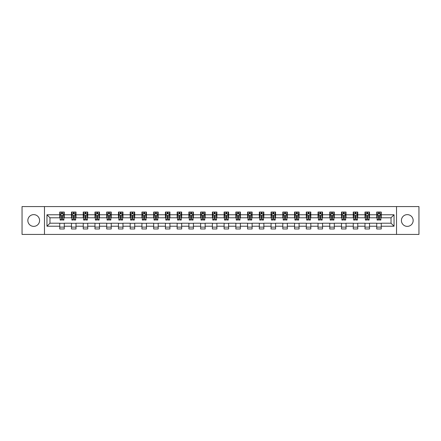 <?xml version="1.0" encoding="UTF-8"?>
<svg xmlns="http://www.w3.org/2000/svg" width="441" height="441" viewBox="0 0 441 441"><rect width="100%" height="100%" fill="white"/><g stroke="black" fill="none" stroke-linecap="round" stroke-linejoin="round"><path stroke-width="0.66" d="M407.286 214.629A5.871 5.871 0 0 0 401.415 220.5A5.871 5.871 0 0 0 407.286 226.371A5.871 5.871 0 0 0 413.156 220.5A5.871 5.871 0 0 0 407.286 214.629M33.714 214.629A5.871 5.871 0 0 0 27.844 220.5A5.871 5.871 0 0 0 33.714 226.371A5.871 5.871 0 0 0 39.585 220.5A5.871 5.871 0 0 0 33.714 214.629M396.525 234.425L418.95 234.425L418.95 206.575L396.525 206.575L396.525 234.425L44.475 234.425L44.475 206.575L22.05 206.575L22.05 234.425L44.475 234.425M396.525 206.575L44.475 206.575M381.245 214.778L381.245 212.033L376.73 212.033L376.73 214.778L369.508 214.778L369.508 212.033L364.994 212.033L364.994 214.778L357.767 214.778L357.767 212.033L353.252 212.033L353.252 214.778L346.025 214.778L346.025 212.033L341.51 212.033L341.51 214.778L334.289 214.778L334.289 212.033L329.774 212.033L329.774 214.778L322.547 214.778L322.547 212.033L318.033 212.033L318.033 214.778L310.806 214.778L310.806 212.033L306.291 212.033L306.291 214.778L299.07 214.778L299.07 212.033L294.549 212.033L294.549 214.778L287.328 214.778L287.328 212.033L282.813 212.033L282.813 214.778L275.586 214.778L275.586 212.033L271.072 212.033L271.072 214.778L263.845 214.778L263.845 212.033L259.33 212.033L259.33 214.778L252.109 214.778L252.109 212.033L247.594 212.033L247.594 214.778L240.367 214.778L240.367 212.033L235.852 212.033L235.852 214.778L228.625 214.778L228.625 212.033L224.111 212.033L224.111 214.778L216.889 214.778L216.889 212.033L212.375 212.033L212.375 214.778L205.148 214.778L205.148 212.033L200.633 212.033L200.633 214.778L193.406 214.778L193.406 212.033L188.891 212.033L188.891 214.778L181.67 214.778L181.67 212.033L177.155 212.033L177.155 214.778L169.928 214.778L169.928 212.033L165.414 212.033L165.414 214.778L158.187 214.778L158.187 212.033L153.672 212.033L153.672 214.778L146.451 214.778L146.451 212.033L141.93 212.033L141.93 214.778L134.709 214.778L134.709 212.033L130.194 212.033L130.194 214.778L122.967 214.778L122.967 212.033L118.453 212.033L118.453 214.778L111.226 214.778L111.226 212.033L106.711 212.033L106.711 214.778L99.49 214.778L99.49 212.033L94.975 212.033L94.975 214.778L87.748 214.778L87.748 212.033L83.233 212.033L83.233 214.778L76.006 214.778L76.006 212.033L71.492 212.033L71.492 214.778L64.27 214.778L64.27 212.033L59.756 212.033L59.756 214.778L46.961 214.778L46.961 226.222L49.971 223.207L59.756 223.207L59.756 228.967L64.27 228.967L64.27 223.207L71.492 223.207L71.492 228.967L76.006 228.967L76.006 223.207L83.233 223.207L83.233 228.967L87.748 228.967L87.748 223.207L94.975 223.207L94.975 228.967L99.49 228.967L99.49 223.207L106.711 223.207L106.711 228.967L111.226 228.967L111.226 223.207L118.453 223.207L118.453 228.967L122.967 228.967L122.967 223.207L130.194 223.207L130.194 228.967L134.709 228.967L134.709 223.207L141.93 223.207L141.93 228.967L146.451 228.967L146.451 223.207L153.672 223.207L153.672 228.967L158.187 228.967L158.187 223.207L165.414 223.207L165.414 228.967L169.928 228.967L169.928 223.207L177.155 223.207L177.155 228.967L181.67 228.967L181.67 223.207L188.891 223.207L188.891 228.967L193.406 228.967L193.406 223.207L200.633 223.207L200.633 228.967L205.148 228.967L205.148 223.207L212.375 223.207L212.375 228.967L216.889 228.967L216.889 223.207L224.111 223.207L224.111 228.967L228.625 228.967L228.625 223.207L235.852 223.207L235.852 228.967L240.367 228.967L240.367 223.207L247.594 223.207L247.594 228.967L252.109 228.967L252.109 223.207L259.33 223.207L259.33 228.967L263.845 228.967L263.845 223.207L271.072 223.207L271.072 228.967L275.586 228.967L275.586 223.207L282.813 223.207L282.813 228.967L287.328 228.967L287.328 223.207L294.549 223.207L294.549 228.967L299.07 228.967L299.07 223.207L306.291 223.207L306.291 228.967L310.806 228.967L310.806 223.207L318.033 223.207L318.033 228.967L322.547 228.967L322.547 223.207L329.774 223.207L329.774 228.967L334.289 228.967L334.289 223.207L341.51 223.207L341.51 228.967L346.025 228.967L346.025 223.207L353.252 223.207L353.252 228.967L357.767 228.967L357.767 223.207L364.994 223.207L364.994 228.967L369.508 228.967L369.508 223.207L376.73 223.207L376.73 228.967L381.245 228.967L381.245 223.207L391.029 223.207L391.029 217.793L381.245 217.793L381.245 214.778L394.039 214.778L394.039 226.222L381.245 226.222M376.73 226.222L369.508 226.222M364.994 226.222L357.767 226.222M353.252 226.222L346.025 226.222M341.51 226.222L334.289 226.222M329.774 226.222L322.547 226.222M318.033 226.222L310.806 226.222M306.291 226.222L299.07 226.222M294.549 226.222L287.328 226.222M282.813 226.222L275.586 226.222M271.072 226.222L263.845 226.222M259.33 226.222L252.109 226.222M247.594 226.222L240.367 226.222M235.852 226.222L228.625 226.222M224.111 226.222L216.889 226.222M212.375 226.222L205.148 226.222M200.633 226.222L193.406 226.222M188.891 226.222L181.67 226.222M177.155 226.222L169.928 226.222M165.414 226.222L158.187 226.222M153.672 226.222L146.451 226.222M141.93 226.222L134.709 226.222M130.194 226.222L122.967 226.222M118.453 226.222L111.226 226.222M106.711 226.222L99.49 226.222M94.975 226.222L87.748 226.222M83.233 226.222L76.006 226.222M71.492 226.222L64.27 226.222M59.756 226.222L46.961 226.222M376.73 214.778L376.73 217.793L369.508 217.793L369.508 214.778M364.994 214.778L364.994 217.793L357.767 217.793L357.767 214.778M353.252 214.778L353.252 217.793L346.025 217.793L346.025 214.778M341.51 214.778L341.51 217.793L334.289 217.793L334.289 214.778M329.774 214.778L329.774 217.793L322.547 217.793L322.547 214.778M318.033 214.778L318.033 217.793L310.806 217.793L310.806 214.778M306.291 214.778L306.291 217.793L299.07 217.793L299.07 214.778M294.549 214.778L294.549 217.793L287.328 217.793L287.328 214.778M282.813 214.778L282.813 217.793L275.586 217.793L275.586 214.778M271.072 214.778L271.072 217.793L263.845 217.793L263.845 214.778M259.33 214.778L259.33 217.793L252.109 217.793L252.109 214.778M247.594 214.778L247.594 217.793L240.367 217.793L240.367 214.778M235.852 214.778L235.852 217.793L228.625 217.793L228.625 214.778M224.111 214.778L224.111 217.793L216.889 217.793L216.889 214.778M212.375 214.778L212.375 217.793L205.148 217.793L205.148 214.778M200.633 214.778L200.633 217.793L193.406 217.793L193.406 214.778M188.891 214.778L188.891 217.793L181.67 217.793L181.67 214.778M177.155 214.778L177.155 217.793L169.928 217.793L169.928 214.778M165.414 214.778L165.414 217.793L158.187 217.793L158.187 214.778M153.672 214.778L153.672 217.793L146.451 217.793L146.451 214.778M141.93 214.778L141.93 217.793L134.709 217.793L134.709 214.778M130.194 214.778L130.194 217.793L122.967 217.793L122.967 214.778M118.453 214.778L118.453 217.793L111.226 217.793L111.226 214.778M106.711 214.778L106.711 217.793L99.49 217.793L99.49 214.778M94.975 214.778L94.975 217.793L87.748 217.793L87.748 214.778M83.233 214.778L83.233 217.793L76.006 217.793L76.006 214.778M71.492 214.778L71.492 217.793L64.27 217.793L64.27 214.778M59.756 214.778L59.756 217.793L49.971 217.793L46.961 214.778M49.971 217.793L49.971 223.207M394.039 226.222L391.029 223.207M391.029 217.793L394.039 214.778M59.756 213.913L60.13 213.913M61.558 213.913L62.462 213.913M63.89 213.913L64.27 213.913M59.756 217.716L60.13 217.716M61.558 217.716L62.462 217.716M63.89 217.716L64.27 217.716M59.756 223.284L64.27 223.284M59.756 227.087L64.27 227.087M71.492 223.284L76.006 223.284M71.492 227.087L76.006 227.087M71.492 213.913L71.872 213.913M73.3 213.913L74.204 213.913M75.632 213.913L76.006 213.913M71.492 217.716L71.872 217.716M73.3 217.716L74.204 217.716M75.632 217.716L76.006 217.716M83.233 223.284L87.748 223.284M83.233 227.087L87.748 227.087M83.233 213.913L83.608 213.913M85.041 213.913L85.94 213.913M87.373 213.913L87.748 213.913M83.233 217.716L83.608 217.716M85.041 217.716L85.94 217.716M87.373 217.716L87.748 217.716M94.975 223.284L99.49 223.284M94.975 227.087L99.49 227.087M94.975 213.913L95.35 213.913M96.777 213.913L97.681 213.913M99.115 213.913L99.49 213.913M94.975 217.716L95.35 217.716M96.777 217.716L97.681 217.716M99.115 217.716L99.49 217.716M106.711 223.284L111.226 223.284M106.711 227.087L111.226 227.087M106.711 213.913L107.091 213.913M108.519 213.913L109.423 213.913M110.851 213.913L111.226 213.913M106.711 217.716L107.091 217.716M108.519 217.716L109.423 217.716M110.851 217.716L111.226 217.716M118.453 223.284L122.967 223.284M118.453 227.087L122.967 227.087M118.453 213.913L118.827 213.913M120.261 213.913L121.165 213.913M122.592 213.913L122.967 213.913M118.453 217.716L118.827 217.716M120.261 217.716L121.165 217.716M122.592 217.716L122.967 217.716M130.194 223.284L134.709 223.284M130.194 227.087L134.709 227.087M130.194 213.913L130.569 213.913M131.997 213.913L132.901 213.913M134.334 213.913L134.709 213.913M130.194 217.716L130.569 217.716M131.997 217.716L132.901 217.716M134.334 217.716L134.709 217.716M141.93 223.284L146.451 223.284M141.93 227.087L146.451 227.087M141.93 213.913L142.311 213.913M143.738 213.913L144.642 213.913M146.07 213.913L146.451 213.913M141.93 217.716L142.311 217.716M143.738 217.716L144.642 217.716M146.07 217.716L146.451 217.716M153.672 223.284L158.187 223.284M153.672 227.087L158.187 227.087M153.672 213.913L154.047 213.913M155.48 213.913L156.384 213.913M157.812 213.913L158.187 213.913M153.672 217.716L154.047 217.716M155.48 217.716L156.384 217.716M157.812 217.716L158.187 217.716M165.414 223.284L169.928 223.284M165.414 227.087L169.928 227.087M165.414 213.913L165.788 213.913M167.216 213.913L168.12 213.913M169.553 213.913L169.928 213.913M165.414 217.716L165.788 217.716M167.216 217.716L168.12 217.716M169.553 217.716L169.928 217.716M177.155 223.284L181.67 223.284M177.155 227.087L181.67 227.087M177.155 213.913L177.53 213.913M178.958 213.913L179.862 213.913M181.29 213.913L181.67 213.913M177.155 217.716L177.53 217.716M178.958 217.716L179.862 217.716M181.29 217.716L181.67 217.716M188.891 223.284L193.406 223.284M188.891 227.087L193.406 227.087M188.891 213.913L189.266 213.913M190.699 213.913L191.603 213.913M193.031 213.913L193.406 213.913M188.891 217.716L189.266 217.716M190.699 217.716L191.603 217.716M193.031 217.716L193.406 217.716M200.633 223.284L205.148 223.284M200.633 227.087L205.148 227.087M200.633 213.913L201.008 213.913M202.441 213.913L203.34 213.913M204.773 213.913L205.148 213.913M200.633 217.716L201.008 217.716M202.441 217.716L203.34 217.716M204.773 217.716L205.148 217.716M212.375 223.284L216.889 223.284M212.375 227.087L216.889 227.087M212.375 213.913L212.749 213.913M214.177 213.913L215.081 213.913M216.509 213.913L216.889 213.913M212.375 217.716L212.749 217.716M214.177 217.716L215.081 217.716M216.509 217.716L216.889 217.716M224.111 223.284L228.625 223.284M224.111 227.087L228.625 227.087M224.111 213.913L224.491 213.913M225.919 213.913L226.823 213.913M228.251 213.913L228.625 213.913M224.111 217.716L224.491 217.716M225.919 217.716L226.823 217.716M228.251 217.716L228.625 217.716M235.852 223.284L240.367 223.284M235.852 227.087L240.367 227.087M235.852 213.913L236.227 213.913M237.66 213.913L238.559 213.913M239.992 213.913L240.367 213.913M235.852 217.716L236.227 217.716M237.66 217.716L238.559 217.716M239.992 217.716L240.367 217.716M247.594 223.284L252.109 223.284M247.594 227.087L252.109 227.087M247.594 213.913L247.969 213.913M249.397 213.913L250.301 213.913M251.734 213.913L252.109 213.913M247.594 217.716L247.969 217.716M249.397 217.716L250.301 217.716M251.734 217.716L252.109 217.716M259.33 223.284L263.845 223.284M259.33 227.087L263.845 227.087M259.33 213.913L259.71 213.913M261.138 213.913L262.042 213.913M263.47 213.913L263.845 213.913M259.33 217.716L259.71 217.716M261.138 217.716L262.042 217.716M263.47 217.716L263.845 217.716M271.072 223.284L275.586 223.284M271.072 227.087L275.586 227.087M271.072 213.913L271.447 213.913M272.88 213.913L273.784 213.913M275.212 213.913L275.586 213.913M271.072 217.716L271.447 217.716M272.88 217.716L273.784 217.716M275.212 217.716L275.586 217.716M282.813 223.284L287.328 223.284M282.813 227.087L287.328 227.087M282.813 213.913L283.188 213.913M284.616 213.913L285.52 213.913M286.953 213.913L287.328 213.913M282.813 217.716L283.188 217.716M284.616 217.716L285.52 217.716M286.953 217.716L287.328 217.716M294.549 223.284L299.07 223.284M294.549 227.087L299.07 227.087M294.549 213.913L294.93 213.913M296.358 213.913L297.262 213.913M298.689 213.913L299.07 213.913M294.549 217.716L294.93 217.716M296.358 217.716L297.262 217.716M298.689 217.716L299.07 217.716M306.291 223.284L310.806 223.284M306.291 227.087L310.806 227.087M306.291 213.913L306.666 213.913M308.099 213.913L309.003 213.913M310.431 213.913L310.806 213.913M306.291 217.716L306.666 217.716M308.099 217.716L309.003 217.716M310.431 217.716L310.806 217.716M318.033 223.284L322.547 223.284M318.033 227.087L322.547 227.087M318.033 213.913L318.408 213.913M319.835 213.913L320.739 213.913M322.173 213.913L322.547 213.913M318.033 217.716L318.408 217.716M319.835 217.716L320.739 217.716M322.173 217.716L322.547 217.716M329.774 223.284L334.289 223.284M329.774 227.087L334.289 227.087M329.774 213.913L330.149 213.913M331.577 213.913L332.481 213.913M333.909 213.913L334.289 213.913M329.774 217.716L330.149 217.716M331.577 217.716L332.481 217.716M333.909 217.716L334.289 217.716M341.51 223.284L346.025 223.284M341.51 227.087L346.025 227.087M341.51 213.913L341.885 213.913M343.318 213.913L344.223 213.913M345.65 213.913L346.025 213.913M341.51 217.716L341.885 217.716M343.318 217.716L344.223 217.716M345.65 217.716L346.025 217.716M353.252 223.284L357.767 223.284M353.252 227.087L357.767 227.087M353.252 213.913L353.627 213.913M355.06 213.913L355.959 213.913M357.392 213.913L357.767 213.913M353.252 217.716L353.627 217.716M355.06 217.716L355.959 217.716M357.392 217.716L357.767 217.716M364.994 223.284L369.508 223.284M364.994 227.087L369.508 227.087M364.994 213.913L365.368 213.913M366.796 213.913L367.7 213.913M369.128 213.913L369.508 213.913M364.994 217.716L365.368 217.716M366.796 217.716L367.7 217.716M369.128 217.716L369.508 217.716M376.73 223.284L381.245 223.284M376.73 227.087L381.245 227.087M376.73 213.913L377.11 213.913M378.538 213.913L379.442 213.913M380.87 213.913L381.245 213.913M376.73 217.716L377.11 217.716M378.538 217.716L379.442 217.716M380.87 217.716L381.245 217.716M62.462 213.014L61.558 213.014M63.89 219.105L62.462 219.105L62.462 220.048L63.89 220.048L63.89 215.456L63.14 213.951L60.88 213.951L60.13 215.456L60.13 220.048L61.558 220.048L61.558 219.105L60.13 219.105M60.13 215.456L60.13 212.033M63.89 215.456L63.89 212.033M61.558 213.951L61.558 212.033M62.462 212.033L62.462 213.951M62.462 219.105L62.462 216.024L61.558 216.024L61.558 219.105M74.204 213.014L73.3 213.014M75.632 219.105L74.204 219.105L74.204 220.048L75.632 220.048L75.632 215.456L74.882 213.951L72.622 213.951L71.872 215.456L71.872 220.048L73.3 220.048L73.3 219.105L71.872 219.105M71.872 215.456L71.872 212.033M75.632 215.456L75.632 212.033M73.3 213.951L73.3 212.033M74.204 212.033L74.204 213.951M74.204 219.105L74.204 216.024L73.3 216.024L73.3 219.105M85.94 213.014L85.041 213.014M87.373 219.105L85.94 219.105L85.94 220.048L87.373 220.048L87.373 215.456L86.618 213.951L84.363 213.951L83.608 215.456L83.608 220.048L85.041 220.048L85.041 219.105L83.608 219.105M83.608 215.456L83.608 212.033M87.373 215.456L87.373 212.033M85.041 213.951L85.041 212.033M85.94 212.033L85.94 213.951M85.94 219.105L85.94 216.024L85.041 216.024L85.041 219.105M97.681 213.014L96.777 213.014M99.115 219.105L97.681 219.105L97.681 220.048L99.115 220.048L99.115 215.456L98.36 213.951L96.099 213.951L95.35 215.456L95.35 220.048L96.777 220.048L96.777 219.105L95.35 219.105M95.35 215.456L95.35 212.033M99.115 215.456L99.115 212.033M96.777 213.951L96.777 212.033M97.681 212.033L97.681 213.951M97.681 219.105L97.681 216.024L96.777 216.024L96.777 219.105M109.423 213.014L108.519 213.014M110.851 219.105L109.423 219.105L109.423 220.048L110.851 220.048L110.851 215.456L110.101 213.951L107.841 213.951L107.091 215.456L107.091 220.048L108.519 220.048L108.519 219.105L107.091 219.105M107.091 215.456L107.091 212.033M110.851 215.456L110.851 212.033M108.519 213.951L108.519 212.033M109.423 212.033L109.423 213.951M109.423 219.105L109.423 216.024L108.519 216.024L108.519 219.105M121.165 213.014L120.261 213.014M122.592 219.105L121.165 219.105L121.165 220.048L122.592 220.048L122.592 215.456L121.837 213.951L119.583 213.951L118.827 215.456L118.827 220.048L120.261 220.048L120.261 219.105L118.827 219.105M118.827 215.456L118.827 212.033M122.592 215.456L122.592 212.033M120.261 213.951L120.261 212.033M121.165 212.033L121.165 213.951M121.165 219.105L121.165 216.024L120.261 216.024L120.261 219.105M132.901 213.014L131.997 213.014M134.334 219.105L132.901 219.105L132.901 220.048L134.334 220.048L134.334 215.456L133.579 213.951L131.324 213.951L130.569 215.456L130.569 220.048L131.997 220.048L131.997 219.105L130.569 219.105M130.569 215.456L130.569 212.033M134.334 215.456L134.334 212.033M131.997 213.951L131.997 212.033M132.901 212.033L132.901 213.951M132.901 219.105L132.901 216.024L131.997 216.024L131.997 219.105M144.642 213.014L143.738 213.014M146.07 219.105L144.642 219.105L144.642 220.048L146.07 220.048L146.07 215.456L145.321 213.951L143.06 213.951L142.311 215.456L142.311 220.048L143.738 220.048L143.738 219.105L142.311 219.105M142.311 215.456L142.311 212.033M146.07 215.456L146.07 212.033M143.738 213.951L143.738 212.033M144.642 212.033L144.642 213.951M144.642 219.105L144.642 216.024L143.738 216.024L143.738 219.105M156.384 213.014L155.48 213.014M157.812 219.105L156.384 219.105L156.384 220.048L157.812 220.048L157.812 215.456L157.057 213.951L154.802 213.951L154.047 215.456L154.047 220.048L155.48 220.048L155.48 219.105L154.047 219.105M154.047 215.456L154.047 212.033M157.812 215.456L157.812 212.033M155.48 213.951L155.48 212.033M156.384 212.033L156.384 213.951M156.384 219.105L156.384 216.024L155.48 216.024L155.48 219.105M168.12 213.014L167.216 213.014M169.553 219.105L168.12 219.105L168.12 220.048L169.553 220.048L169.553 215.456L168.798 213.951L166.544 213.951L165.788 215.456L165.788 220.048L167.216 220.048L167.216 219.105L165.788 219.105M165.788 215.456L165.788 212.033M169.553 215.456L169.553 212.033M167.216 213.951L167.216 212.033M168.12 212.033L168.12 213.951M168.12 219.105L168.12 216.024L167.216 216.024L167.216 219.105M179.862 213.014L178.958 213.014M181.29 219.105L179.862 219.105L179.862 220.048L181.29 220.048L181.29 215.456L180.54 213.951L178.28 213.951L177.53 215.456L177.53 220.048L178.958 220.048L178.958 219.105L177.53 219.105M177.53 215.456L177.53 212.033M181.29 215.456L181.29 212.033M178.958 213.951L178.958 212.033M179.862 212.033L179.862 213.951M179.862 219.105L179.862 216.024L178.958 216.024L178.958 219.105M191.603 213.014L190.699 213.014M193.031 219.105L191.603 219.105L191.603 220.048L193.031 220.048L193.031 215.456L192.282 213.951L190.021 213.951L189.266 215.456L189.266 220.048L190.699 220.048L190.699 219.105L189.266 219.105M189.266 215.456L189.266 212.033M193.031 215.456L193.031 212.033M190.699 213.951L190.699 212.033M191.603 212.033L191.603 213.951M191.603 219.105L191.603 216.024L190.699 216.024L190.699 219.105M203.34 213.014L202.441 213.014M204.773 219.105L203.34 219.105L203.34 220.048L204.773 220.048L204.773 215.456L204.018 213.951L201.763 213.951L201.008 215.456L201.008 220.048L202.441 220.048L202.441 219.105L201.008 219.105M201.008 215.456L201.008 212.033M204.773 215.456L204.773 212.033M202.441 213.951L202.441 212.033M203.34 212.033L203.34 213.951M203.34 219.105L203.34 216.024L202.441 216.024L202.441 219.105M215.081 213.014L214.177 213.014M216.509 219.105L215.081 219.105L215.081 220.048L216.509 220.048L216.509 215.456L215.759 213.951L213.499 213.951L212.749 215.456L212.749 220.048L214.177 220.048L214.177 219.105L212.749 219.105M212.749 215.456L212.749 212.033M216.509 215.456L216.509 212.033M214.177 213.951L214.177 212.033M215.081 212.033L215.081 213.951M215.081 219.105L215.081 216.024L214.177 216.024L214.177 219.105M226.823 213.014L225.919 213.014M228.251 219.105L226.823 219.105L226.823 220.048L228.251 220.048L228.251 215.456L227.501 213.951L225.241 213.951L224.491 215.456L224.491 220.048L225.919 220.048L225.919 219.105L224.491 219.105M224.491 215.456L224.491 212.033M228.251 215.456L228.251 212.033M225.919 213.951L225.919 212.033M226.823 212.033L226.823 213.951M226.823 219.105L226.823 216.024L225.919 216.024L225.919 219.105M238.559 213.014L237.66 213.014M239.992 219.105L238.559 219.105L238.559 220.048L239.992 220.048L239.992 215.456L239.237 213.951L236.982 213.951L236.227 215.456L236.227 220.048L237.66 220.048L237.66 219.105L236.227 219.105M236.227 215.456L236.227 212.033M239.992 215.456L239.992 212.033M237.66 213.951L237.66 212.033M238.559 212.033L238.559 213.951M238.559 219.105L238.559 216.024L237.66 216.024L237.66 219.105M250.301 213.014L249.397 213.014M251.734 219.105L250.301 219.105L250.301 220.048L251.734 220.048L251.734 215.456L250.979 213.951L248.718 213.951L247.969 215.456L247.969 220.048L249.397 220.048L249.397 219.105L247.969 219.105M247.969 215.456L247.969 212.033M251.734 215.456L251.734 212.033M249.397 213.951L249.397 212.033M250.301 212.033L250.301 213.951M250.301 219.105L250.301 216.024L249.397 216.024L249.397 219.105M262.042 213.014L261.138 213.014M263.47 219.105L262.042 219.105L262.042 220.048L263.47 220.048L263.47 215.456L262.72 213.951L260.46 213.951L259.71 215.456L259.71 220.048L261.138 220.048L261.138 219.105L259.71 219.105M259.71 215.456L259.71 212.033M263.47 215.456L263.47 212.033M261.138 213.951L261.138 212.033M262.042 212.033L262.042 213.951M262.042 219.105L262.042 216.024L261.138 216.024L261.138 219.105M273.784 213.014L272.88 213.014M275.212 219.105L273.784 219.105L273.784 220.048L275.212 220.048L275.212 215.456L274.456 213.951L272.202 213.951L271.447 215.456L271.447 220.048L272.88 220.048L272.88 219.105L271.447 219.105M271.447 215.456L271.447 212.033M275.212 215.456L275.212 212.033M272.88 213.951L272.88 212.033M273.784 212.033L273.784 213.951M273.784 219.105L273.784 216.024L272.88 216.024L272.88 219.105M285.52 213.014L284.616 213.014M286.953 219.105L285.52 219.105L285.52 220.048L286.953 220.048L286.953 215.456L286.198 213.951L283.943 213.951L283.188 215.456L283.188 220.048L284.616 220.048L284.616 219.105L283.188 219.105M283.188 215.456L283.188 212.033M286.953 215.456L286.953 212.033M284.616 213.951L284.616 212.033M285.52 212.033L285.52 213.951M285.52 219.105L285.52 216.024L284.616 216.024L284.616 219.105M297.262 213.014L296.358 213.014M298.689 219.105L297.262 219.105L297.262 220.048L298.689 220.048L298.689 215.456L297.94 213.951L295.679 213.951L294.93 215.456L294.93 220.048L296.358 220.048L296.358 219.105L294.93 219.105M294.93 215.456L294.93 212.033M298.689 215.456L298.689 212.033M296.358 213.951L296.358 212.033M297.262 212.033L297.262 213.951M297.262 219.105L297.262 216.024L296.358 216.024L296.358 219.105M309.003 213.014L308.099 213.014M310.431 219.105L309.003 219.105L309.003 220.048L310.431 220.048L310.431 215.456L309.676 213.951L307.421 213.951L306.666 215.456L306.666 220.048L308.099 220.048L308.099 219.105L306.666 219.105M306.666 215.456L306.666 212.033M310.431 215.456L310.431 212.033M308.099 213.951L308.099 212.033M309.003 212.033L309.003 213.951M309.003 219.105L309.003 216.024L308.099 216.024L308.099 219.105M320.739 213.014L319.835 213.014M322.173 219.105L320.739 219.105L320.739 220.048L322.173 220.048L322.173 215.456L321.417 213.951L319.163 213.951L318.408 215.456L318.408 220.048L319.835 220.048L319.835 219.105L318.408 219.105M318.408 215.456L318.408 212.033M322.173 215.456L322.173 212.033M319.835 213.951L319.835 212.033M320.739 212.033L320.739 213.951M320.739 219.105L320.739 216.024L319.835 216.024L319.835 219.105M332.481 213.014L331.577 213.014M333.909 219.105L332.481 219.105L332.481 220.048L333.909 220.048L333.909 215.456L333.159 213.951L330.899 213.951L330.149 215.456L330.149 220.048L331.577 220.048L331.577 219.105L330.149 219.105M330.149 215.456L330.149 212.033M333.909 215.456L333.909 212.033M331.577 213.951L331.577 212.033M332.481 212.033L332.481 213.951M332.481 219.105L332.481 216.024L331.577 216.024L331.577 219.105M344.223 213.014L343.318 213.014M345.65 219.105L344.223 219.105L344.223 220.048L345.65 220.048L345.65 215.456L344.901 213.951L342.64 213.951L341.885 215.456L341.885 220.048L343.318 220.048L343.318 219.105L341.885 219.105M341.885 215.456L341.885 212.033M345.65 215.456L345.65 212.033M343.318 213.951L343.318 212.033M344.223 212.033L344.223 213.951M344.223 219.105L344.223 216.024L343.318 216.024L343.318 219.105M355.959 213.014L355.06 213.014M357.392 219.105L355.959 219.105L355.959 220.048L357.392 220.048L357.392 215.456L356.637 213.951L354.382 213.951L353.627 215.456L353.627 220.048L355.06 220.048L355.06 219.105L353.627 219.105M353.627 215.456L353.627 212.033M357.392 215.456L357.392 212.033M355.06 213.951L355.06 212.033M355.959 212.033L355.959 213.951M355.959 219.105L355.959 216.024L355.06 216.024L355.06 219.105M367.7 213.014L366.796 213.014M369.128 219.105L367.7 219.105L367.7 220.048L369.128 220.048L369.128 215.456L368.378 213.951L366.118 213.951L365.368 215.456L365.368 220.048L366.796 220.048L366.796 219.105L365.368 219.105M365.368 215.456L365.368 212.033M369.128 215.456L369.128 212.033M366.796 213.951L366.796 212.033M367.7 212.033L367.7 213.951M367.7 219.105L367.7 216.024L366.796 216.024L366.796 219.105M379.442 213.014L378.538 213.014M380.87 219.105L379.442 219.105L379.442 220.048L380.87 220.048L380.87 215.456L380.12 213.951L377.86 213.951L377.11 215.456L377.11 220.048L378.538 220.048L378.538 219.105L377.11 219.105M377.11 215.456L377.11 212.033M380.87 215.456L380.87 212.033M378.538 213.951L378.538 212.033M379.442 212.033L379.442 213.951M379.442 219.105L379.442 216.024L378.538 216.024L378.538 219.105M63.873 215.417L60.147 215.417M60.13 214.045L60.836 214.045M63.184 214.045L63.89 214.045M61.558 217.088L60.13 217.088M63.89 217.088L62.462 217.088M62.462 213.494L61.558 213.494M75.615 215.417L71.889 215.417M71.872 214.045L72.578 214.045M74.926 214.045L75.632 214.045M73.3 217.088L71.872 217.088M75.632 217.088L74.204 217.088M74.204 213.494L73.3 213.494M87.351 215.417L83.63 215.417M83.608 214.045L84.319 214.045M86.668 214.045L87.373 214.045M85.041 217.088L83.608 217.088M87.373 217.088L85.94 217.088M85.94 213.494L85.041 213.494M99.093 215.417L95.366 215.417M95.35 214.045L96.055 214.045M98.404 214.045L99.115 214.045M96.777 217.088L95.35 217.088M99.115 217.088L97.681 217.088M97.681 213.494L96.777 213.494M110.834 215.417L107.108 215.417M107.091 214.045L107.797 214.045M110.145 214.045L110.851 214.045M108.519 217.088L107.091 217.088M110.851 217.088L109.423 217.088M109.423 213.494L108.519 213.494M122.57 215.417L118.85 215.417M118.827 214.045L119.539 214.045M121.887 214.045L122.592 214.045M120.261 217.088L118.827 217.088M122.592 217.088L121.165 217.088M121.165 213.494L120.261 213.494M134.312 215.417L130.586 215.417M130.569 214.045L131.275 214.045M133.623 214.045L134.334 214.045M131.997 217.088L130.569 217.088M134.334 217.088L132.901 217.088M132.901 213.494L131.997 213.494M146.054 215.417L142.327 215.417M142.311 214.045L143.016 214.045M145.365 214.045L146.07 214.045M143.738 217.088L142.311 217.088M146.07 217.088L144.642 217.088M144.642 213.494L143.738 213.494M157.795 215.417L154.069 215.417M154.047 214.045L154.758 214.045M157.106 214.045L157.812 214.045M155.48 217.088L154.047 217.088M157.812 217.088L156.384 217.088M156.384 213.494L155.48 213.494M169.531 215.417L165.805 215.417M165.788 214.045L166.494 214.045M168.842 214.045L169.553 214.045M167.216 217.088L165.788 217.088M169.553 217.088L168.12 217.088M168.12 213.494L167.216 213.494M181.273 215.417L177.547 215.417M177.53 214.045L178.236 214.045M180.584 214.045L181.29 214.045M178.958 217.088L177.53 217.088M181.29 217.088L179.862 217.088M179.862 213.494L178.958 213.494M193.015 215.417L189.288 215.417M189.266 214.045L189.977 214.045M192.326 214.045L193.031 214.045M190.699 217.088L189.266 217.088M193.031 217.088L191.603 217.088M191.603 213.494L190.699 213.494M204.751 215.417L201.03 215.417M201.008 214.045L201.713 214.045M204.062 214.045L204.773 214.045M202.441 217.088L201.008 217.088M204.773 217.088L203.34 217.088M203.34 213.494L202.441 213.494M216.492 215.417L212.766 215.417M212.749 214.045L213.455 214.045M215.803 214.045L216.509 214.045M214.177 217.088L212.749 217.088M216.509 217.088L215.081 217.088M215.081 213.494L214.177 213.494M228.234 215.417L224.508 215.417M224.491 214.045L225.197 214.045M227.545 214.045L228.251 214.045M225.919 217.088L224.491 217.088M228.251 217.088L226.823 217.088M226.823 213.494L225.919 213.494M239.97 215.417L236.249 215.417M236.227 214.045L236.938 214.045M239.287 214.045L239.992 214.045M237.66 217.088L236.227 217.088M239.992 217.088L238.559 217.088M238.559 213.494L237.66 213.494M251.712 215.417L247.985 215.417M247.969 214.045L248.674 214.045M251.023 214.045L251.734 214.045M249.397 217.088L247.969 217.088M251.734 217.088L250.301 217.088M250.301 213.494L249.397 213.494M263.453 215.417L259.727 215.417M259.71 214.045L260.416 214.045M262.764 214.045L263.47 214.045M261.138 217.088L259.71 217.088M263.47 217.088L262.042 217.088M262.042 213.494L261.138 213.494M275.195 215.417L271.469 215.417M271.447 214.045L272.158 214.045M274.506 214.045L275.212 214.045M272.88 217.088L271.447 217.088M275.212 217.088L273.784 217.088M273.784 213.494L272.88 213.494M286.931 215.417L283.205 215.417M283.188 214.045L283.894 214.045M286.242 214.045L286.953 214.045M284.616 217.088L283.188 217.088M286.953 217.088L285.52 217.088M285.52 213.494L284.616 213.494M298.673 215.417L294.946 215.417M294.93 214.045L295.635 214.045M297.984 214.045L298.689 214.045M296.358 217.088L294.93 217.088M298.689 217.088L297.262 217.088M297.262 213.494L296.358 213.494M310.414 215.417L306.688 215.417M306.666 214.045L307.377 214.045M309.725 214.045L310.431 214.045M308.099 217.088L306.666 217.088M310.431 217.088L309.003 217.088M309.003 213.494L308.099 213.494M322.151 215.417L318.43 215.417M318.408 214.045L319.113 214.045M321.461 214.045L322.173 214.045M319.835 217.088L318.408 217.088M322.173 217.088L320.739 217.088M320.739 213.494L319.835 213.494M333.892 215.417L330.166 215.417M330.149 214.045L330.855 214.045M333.203 214.045L333.909 214.045M331.577 217.088L330.149 217.088M333.909 217.088L332.481 217.088M332.481 213.494L331.577 213.494M345.634 215.417L341.907 215.417M341.885 214.045L342.596 214.045M344.945 214.045L345.65 214.045M343.318 217.088L341.885 217.088M345.65 217.088L344.223 217.088M344.223 213.494L343.318 213.494M357.37 215.417L353.649 215.417M353.627 214.045L354.332 214.045M356.681 214.045L357.392 214.045M355.06 217.088L353.627 217.088M357.392 217.088L355.959 217.088M355.959 213.494L355.06 213.494M369.111 215.417L365.385 215.417M365.368 214.045L366.074 214.045M368.422 214.045L369.128 214.045M366.796 217.088L365.368 217.088M369.128 217.088L367.7 217.088M367.7 213.494L366.796 213.494M380.853 215.417L377.127 215.417M377.11 214.045L377.816 214.045M380.164 214.045L380.87 214.045M378.538 217.088L377.11 217.088M380.87 217.088L379.442 217.088M379.442 213.494L378.538 213.494"/></g></svg>
